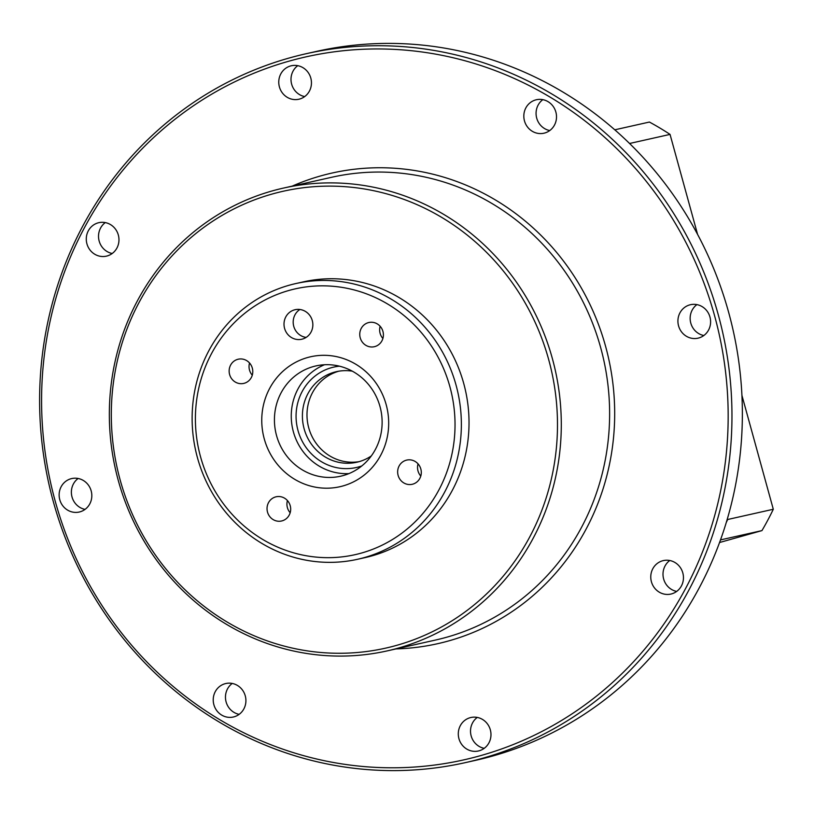 <?xml version="1.0" encoding="UTF-8"?>
<svg xmlns="http://www.w3.org/2000/svg" width="814" height="814" viewBox="0 0 814 814"><rect width="100%" height="100%" fill="white"/><g stroke="black" fill="none" stroke-linecap="round" stroke-linejoin="round"><path stroke-width="1.22" d="M714.58 315.73A360.256 342.429 -102.6 0 0 289.214 61.101A360.256 342.429 -102.6 0 0 55.169 501.007A360.256 342.429 -102.6 0 0 480.525 755.646A360.256 342.429 -102.6 0 0 714.58 315.73M53.307 501.587A363.278 345.309 77.4 0 1 306.278 53.693A363.278 345.309 77.4 0 1 718.263 314.753A363.278 345.309 77.4 0 1 465.303 762.637A363.278 345.309 77.4 0 1 53.307 501.587M465.303 762.637L475.702 760.307A363.278 345.309 -102.6 0 0 728.662 312.413A363.278 345.309 -102.6 0 0 316.677 51.363L306.278 53.693M548.656 359.493A234.117 222.527 -102.6 0 0 272.232 194.017A234.117 222.527 -102.6 0 0 120.136 479.894A234.117 222.527 -102.6 0 0 396.56 645.38A234.117 222.527 -102.6 0 0 548.656 359.493M118.284 480.474A237.139 225.407 77.4 0 1 283.404 188.095A237.139 225.407 77.4 0 1 552.35 358.506A237.139 225.407 77.4 0 1 387.22 650.885A237.139 225.407 77.4 0 1 118.284 480.474M449.898 386.721A136.233 129.487 -102.6 0 0 289.041 290.435A136.233 129.487 -102.6 0 0 200.539 456.786A136.233 129.487 -102.6 0 0 361.396 553.072A136.233 129.487 -102.6 0 0 449.898 386.721M197.456 457.743A141.28 134.29 77.4 0 1 295.828 283.557A141.28 134.29 77.4 0 1 456.043 385.083A141.28 134.29 77.4 0 1 357.672 559.259A141.28 134.29 77.4 0 1 197.456 457.743M361.803 465.934A51.465 48.921 77.4 0 1 298.005 430.525A51.465 48.921 77.4 0 1 339.428 366.178M352.289 371.153A46.418 44.119 -102.6 0 0 336.467 371.652A46.418 44.119 -102.6 0 0 304.151 428.886A46.418 44.119 -102.6 0 0 356.797 462.24A46.418 44.119 -102.6 0 0 371.306 455.942M386.172 404.629A66.606 63.309 77.4 0 1 342.908 485.958A66.606 63.309 77.4 0 1 264.265 438.878A66.606 63.309 77.4 0 1 307.539 357.55A66.606 63.309 77.4 0 1 386.172 404.629M276.557 435.602A56.512 53.714 -102.6 0 0 340.649 476.21A56.512 53.714 -102.6 0 0 379.996 406.532A56.512 53.714 -102.6 0 0 315.913 365.924A56.512 53.714 -102.6 0 0 276.557 435.602M338.777 371.204A46.418 44.119 -102.6 0 0 308.74 427.859A46.418 44.119 -102.6 0 0 359.076 461.66M324.481 364.753A56.512 53.714 -102.6 0 0 293.386 431.827A56.512 53.714 -102.6 0 0 348.901 473.606M267.501 512.077A12.403 11.793 -102.6 0 0 281.573 520.991A12.403 11.793 -102.6 0 0 290.211 505.698A12.403 11.793 -102.6 0 0 276.149 496.784A12.403 11.793 -102.6 0 0 267.501 512.077M287.434 500.559A12.403 11.793 -102.6 0 0 287.393 507.621A12.403 11.793 -102.6 0 0 290.171 512.749M398.117 475.376A12.403 11.793 -102.6 0 0 412.189 484.299A12.403 11.793 -102.6 0 0 420.828 468.996A12.403 11.793 -102.6 0 0 406.756 460.083A12.403 11.793 -102.6 0 0 398.117 475.376M418.04 463.868A12.403 11.793 -102.6 0 0 417.999 470.919A12.403 11.793 -102.6 0 0 420.777 476.058M360.226 337.81A12.403 11.793 -102.6 0 0 374.287 346.723A12.403 11.793 -102.6 0 0 382.936 331.43A12.403 11.793 -102.6 0 0 368.864 322.517A12.403 11.793 -102.6 0 0 360.226 337.81M380.148 326.292A12.403 11.793 -102.6 0 0 380.107 333.353A12.403 11.793 -102.6 0 0 382.885 338.482M229.609 374.511A12.403 11.793 -102.6 0 0 243.681 383.425A12.403 11.793 -102.6 0 0 252.32 368.132A12.403 11.793 -102.6 0 0 238.248 359.208A12.403 11.793 -102.6 0 0 229.609 374.511M249.542 362.993A12.403 11.793 -102.6 0 0 249.501 370.044A12.403 11.793 -102.6 0 0 252.279 375.183M284.574 328.368A15.14 14.387 -102.6 0 0 301.74 339.245A15.14 14.387 -102.6 0 0 312.281 320.584A15.14 14.387 -102.6 0 0 295.116 309.707A15.14 14.387 -102.6 0 0 284.574 328.368M299.878 309.493A15.14 14.387 -102.6 0 0 293.752 326.312A15.14 14.387 -102.6 0 0 306.145 337.403M357.672 559.259L365.323 557.549A141.28 134.29 -102.6 0 0 463.695 383.363A141.28 134.29 -102.6 0 0 303.469 281.848L295.828 283.557M651.414 581.745A17.155 16.311 -102.6 0 0 670.868 594.067A17.155 16.311 -102.6 0 0 682.814 572.924A17.155 16.311 -102.6 0 0 663.359 560.592A17.155 16.311 -102.6 0 0 651.414 581.745M676.699 591.412A17.155 16.311 77.4 0 1 663.644 578.998A17.155 16.311 77.4 0 1 669.759 560.51M458.933 738.654A17.155 16.311 -102.6 0 0 478.388 750.986A17.155 16.311 -102.6 0 0 490.333 729.832A17.155 16.311 -102.6 0 0 470.879 717.51A17.155 16.311 -102.6 0 0 458.933 738.654M484.218 748.331A17.155 16.311 77.4 0 1 471.164 735.917A17.155 16.311 77.4 0 1 477.279 717.419M213.868 704.68A17.155 16.311 -102.6 0 0 233.323 717.012A17.155 16.311 -102.6 0 0 245.268 695.858A17.155 16.311 -102.6 0 0 225.814 683.526A17.155 16.311 -102.6 0 0 213.868 704.68M239.153 714.346A17.155 16.311 77.4 0 1 226.109 701.933A17.155 16.311 77.4 0 1 232.224 683.445M678.561 325.854A17.155 16.311 -102.6 0 0 698.015 338.176A17.155 16.311 -102.6 0 0 709.961 317.033A17.155 16.311 -102.6 0 0 690.506 304.701A17.155 16.311 -102.6 0 0 678.561 325.854M703.845 335.521A17.155 16.311 77.4 0 1 690.791 323.107A17.155 16.311 77.4 0 1 696.906 304.619M59.778 499.715A17.155 16.311 -102.6 0 0 79.233 512.037A17.155 16.311 -102.6 0 0 91.178 490.893A17.155 16.311 -102.6 0 0 71.724 478.561A17.155 16.311 -102.6 0 0 59.778 499.715M85.063 509.381A17.155 16.311 77.4 0 1 72.019 496.967A17.155 16.311 77.4 0 1 78.134 478.479M86.925 243.824A17.155 16.311 -102.6 0 0 106.38 256.156A17.155 16.311 -102.6 0 0 118.325 235.002A17.155 16.311 -102.6 0 0 98.87 222.67A17.155 16.311 -102.6 0 0 86.925 243.824M112.21 253.49A17.155 16.311 77.4 0 1 99.166 241.076A17.155 16.311 77.4 0 1 105.281 222.588M279.406 86.905A17.155 16.311 -102.6 0 0 298.86 99.237A17.155 16.311 -102.6 0 0 310.806 78.083A17.155 16.311 -102.6 0 0 291.351 65.761A17.155 16.311 -102.6 0 0 279.406 86.905M304.69 96.581A17.155 16.311 77.4 0 1 291.646 84.168A17.155 16.311 77.4 0 1 297.761 65.669M524.47 120.889A17.155 16.311 -102.6 0 0 543.925 133.211A17.155 16.311 -102.6 0 0 555.87 112.067A17.155 16.311 -102.6 0 0 536.416 99.735A17.155 16.311 -102.6 0 0 524.47 120.889M549.755 130.555A17.155 16.311 77.4 0 1 536.711 118.142A17.155 16.311 77.4 0 1 542.826 99.654M697.598 234.442L670.044 134.402L629.558 143.488M670.044 134.402A287.596 273.362 -102.6 0 0 649.409 122.049L614.784 129.813M719.576 542.511L761.945 530.606A287.596 273.362 -102.6 0 0 773.3 509.259L727.716 519.485A287.596 273.362 77.4 0 1 726.342 522.323M773.3 509.259L741.93 395.39M727.462 518.559L727.197 519.464M761.945 530.606L720.522 539.896M292.216 186.121A241.178 229.243 77.4 0 1 605.596 346.357A241.178 229.243 77.4 0 1 396.021 648.9M387.22 650.885L435.551 640.038A237.139 225.407 -102.6 0 0 600.681 347.67A237.139 225.407 -102.6 0 0 331.746 177.259L283.404 188.095"/></g></svg>
